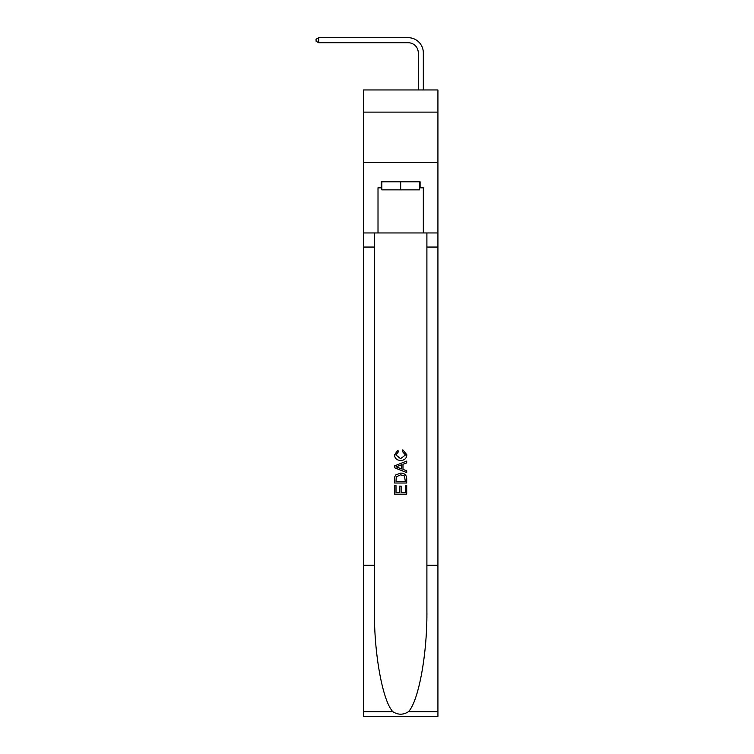 <?xml version="1.0" encoding="UTF-8"?>
<svg xmlns="http://www.w3.org/2000/svg" width="754" height="754" viewBox="0 0 754 754"><rect width="100%" height="100%" fill="white"/><g stroke="black" fill="none" stroke-linecap="round" stroke-linejoin="round"><path stroke-width="1.13" d="M437.923 112.12L437.923 89.962L363.409 89.962L363.409 112.12L437.923 112.12L437.923 162.468L363.409 162.468L363.409 112.12M418.281 89.962L418.281 52.808A10.066 10.066 116.6 0 0 408.216 42.733L318.697 42.733L316.077 41.225L316.077 39.208L318.697 37.7L408.216 37.7A15.108 15.108 -63.4 0 1 423.324 52.808L423.324 89.962M419.497 181.799L419.497 189.857L381.835 189.857L381.835 181.799M400.666 181.799L400.666 189.857M405.303 485.34L405.303 492.466L401.128 492.466L405.303 492.466L405.303 485.34L406.698 485.34L406.698 494.172L394.615 494.172L394.615 485.651L394.615 494.172M399.733 486.113L399.733 492.466L396.01 492.466L399.733 492.466L399.733 486.113L401.128 486.113L401.128 492.466M395.652 474.992L394.794 476.754L395.652 474.992L400.591 473.107C404.455 473.088 406.491 474.945 406.698 478.686L406.698 483.022L394.615 483.022L394.615 478.884L394.615 483.022M402.834 449.865L402.438 451.571L402.834 449.865L406.858 454.794C406.529 458.507 404.436 460.374 400.572 460.402L400.572 460.402C396.858 460.317 394.823 458.46 394.465 454.832L397.971 450.176L398.338 451.882L395.859 454.916L400.562 458.696L405.464 454.954L402.438 451.571M408.451 711.701L437.923 711.701L437.923 716.3L363.409 716.3L363.409 565.255L374.436 565.255L374.436 610.156C373.899 653.077 382.608 701.031 392.872 711.701C398.065 715.018 403.258 715.018 408.451 711.701C418.724 701.031 427.433 653.077 426.896 610.156L426.896 232.948M394.615 465.868L394.615 467.791L406.698 472.588L394.615 467.791L394.615 465.868L406.698 461.071L394.615 465.868M426.896 565.255L437.923 565.255L437.923 162.468M363.409 565.255L363.409 162.468M374.436 232.948L374.436 565.255M437.923 711.701L437.923 565.255M363.409 232.948L378.008 232.948L378.008 187.84L381.835 187.84M419.497 187.84L420.101 187.84L420.101 181.799L381.232 181.799L381.232 187.84M420.101 187.84L423.324 187.84L423.324 232.948L437.923 232.948M378.008 232.948L423.324 232.948M406.698 461.071L406.698 462.881L402.985 464.257L402.985 469.403L406.698 470.779L406.698 472.588M398.244 467.659L401.59 468.894L401.59 464.766L396.01 466.83L398.244 467.659M401.59 464.766L401.59 468.894M394.615 478.884L394.794 476.754M404.455 475.972L405.303 481.316L404.455 475.972L400.562 474.803L396.265 476.867L396.01 481.316L405.303 481.316L396.01 481.316M394.615 485.651L396.01 485.651L396.01 492.466M418.281 52.808A10.066 10.066 116.6 0 0 408.216 42.733A10.066 10.066 116.6 0 1 418.281 52.808A10.066 10.066 116.6 0 0 408.216 42.733A10.066 10.066 116.6 0 1 418.281 52.808A10.066 10.066 116.6 0 0 408.216 42.733A10.066 10.066 116.6 0 1 418.281 52.808A10.066 10.066 116.6 0 0 408.216 42.733A10.066 10.066 116.6 0 1 418.281 52.808A10.066 10.066 116.6 0 0 408.216 42.733A10.066 10.066 116.6 0 1 418.281 52.808A10.066 10.066 116.6 0 0 408.216 42.733A10.066 10.066 116.6 0 1 418.281 52.808A10.066 10.066 116.6 0 0 408.216 42.733A10.066 10.066 116.6 0 1 418.281 52.808A10.066 10.066 116.6 0 0 408.216 42.733A10.066 10.066 116.6 0 1 418.281 52.808A10.066 10.066 116.6 0 0 408.216 42.733A10.066 10.066 116.6 0 1 418.281 52.808A10.066 10.066 116.6 0 0 408.216 42.733A10.066 10.066 116.6 0 1 418.281 52.808A10.066 10.066 116.6 0 0 408.216 42.733A10.066 10.066 116.6 0 1 418.281 52.808A10.066 10.066 116.6 0 0 408.216 42.733A10.066 10.066 116.6 0 1 418.281 52.808A10.066 10.066 116.6 0 0 408.216 42.733A10.066 10.066 116.6 0 1 418.281 52.808A10.066 10.066 116.6 0 0 408.216 42.733A10.066 10.066 116.6 0 1 418.281 52.808A10.066 10.066 116.6 0 0 408.216 42.733A10.066 10.066 116.6 0 1 418.281 52.808A10.066 10.066 116.6 0 0 408.216 42.733A10.066 10.066 116.6 0 1 418.281 52.808A10.066 10.066 116.6 0 0 408.216 42.733A10.066 10.066 116.6 0 1 418.281 52.808A10.066 10.066 116.6 0 0 408.216 42.733A10.066 10.066 116.6 0 1 418.281 52.808A10.066 10.066 116.6 0 0 408.216 42.733A10.066 10.066 116.6 0 1 418.281 52.808A10.066 10.066 116.6 0 0 408.216 42.733A10.066 10.066 116.6 0 1 418.281 52.808A10.066 10.066 116.6 0 0 408.216 42.733A10.066 10.066 116.6 0 1 418.281 52.808A10.066 10.066 116.6 0 0 408.216 42.733A10.066 10.066 116.6 0 1 418.281 52.808A10.066 10.066 116.6 0 0 408.216 42.733A10.066 10.066 116.6 0 1 418.281 52.808A10.066 10.066 116.6 0 0 408.216 42.733A10.066 10.066 116.6 0 1 418.281 52.808A10.066 10.066 116.6 0 0 408.216 42.733A10.066 10.066 116.6 0 1 418.281 52.808A10.066 10.066 116.6 0 0 408.216 42.733A10.066 10.066 116.6 0 1 418.281 52.808A10.066 10.066 116.6 0 0 408.216 42.733A10.066 10.066 116.6 0 1 418.281 52.808A10.066 10.066 116.6 0 0 408.216 42.733A10.066 10.066 116.6 0 1 418.281 52.808A10.066 10.066 116.6 0 0 408.216 42.733A10.066 10.066 116.6 0 1 418.281 52.808A10.066 10.066 116.6 0 0 408.216 42.733A10.066 10.066 116.6 0 1 418.281 52.808A10.066 10.066 116.6 0 0 408.216 42.733M318.697 42.733L318.697 37.7L408.216 37.7M426.896 247.048L437.923 247.048M374.436 247.048L363.409 247.048M363.409 711.701L392.872 711.701"/></g></svg>
